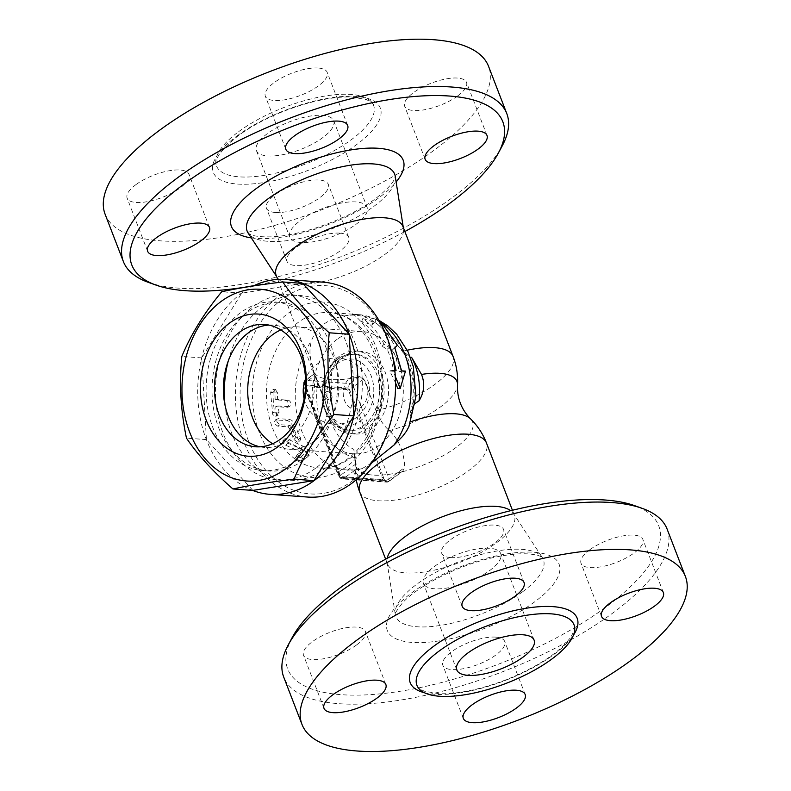 <?xml version="1.0" encoding="UTF-8"?>
<svg xmlns="http://www.w3.org/2000/svg" width="791" height="791" viewBox="0 0 791 791"><rect width="100%" height="100%" fill="white"/><g stroke="black" fill="none" stroke-linecap="round" stroke-linejoin="round"><path stroke-width="0.59" stroke-dasharray="3.96 2.97" d="M282.614 298.879A104.402 77.459 -85.9 0 0 275.258 479.484A104.402 77.459 -85.9 0 0 395.193 390.972A104.402 77.459 -85.9 0 0 282.614 298.879M327.514 407.83A59.493 44.138 -85.9 0 0 353.834 449.377L356.83 468.786A62.558 22.474 158.9 0 0 401.156 471.98L402.738 471.218L404.784 467.382C403.924 451.513 398.743 439.262 389.231 430.62A57.338 42.536 94.1 0 1 376.041 410.747L363.791 378.998L359.154 376.921A67.947 24.402 -21.1 0 1 314.828 373.738L327.286 407.236A57.338 42.536 -85.9 0 0 327.514 407.83L317.695 382.686C310.468 362.921 308.085 352.766 311.506 340.743C316.449 327.128 327.731 318.803 345.351 315.767C360.864 313.078 374.321 318.654 385.701 332.497L403.054 351.174L410.341 357.206M371.503 463.16L362.149 468.579L359.065 469.547L356.751 468.875L355.406 465.118L355.367 457.831L353.834 449.377L355.288 463.259A62.578 22.474 158.9 0 0 422.295 465.424A62.578 22.474 158.9 0 0 470.487 418.805M278.254 418.627L275.219 419.932L286.995 420.604C289.743 421.198 291.83 423.422 293.253 427.259L298.652 440.31L298.721 441.704L297.703 442.278L294.153 439.727L289.348 428.485L287.716 426.853L277.74 426.141C274.22 423.857 273.607 421.741 275.911 419.803L278.254 418.627C275.921 420.476 276.514 422.503 280.004 424.698L289.981 425.42L291.582 426.982A77.884 57.792 -85.9 0 0 296.002 437.413L300.55 439.925L300.432 437.739A77.884 57.792 94.1 0 1 295.518 425.815C294.143 422.137 292.077 420.001 289.338 419.418L278.254 418.627M277.522 392.82L275.337 389.35L273.093 392.504A77.884 57.792 -85.9 0 0 274.665 412.091L278.165 415.305L279.094 412.408A77.884 57.792 94.1 0 1 278.155 405.971L289.704 406.732L286.797 407.405C289.417 405.348 289.239 403.074 286.253 400.582L275.169 399.781L274.803 391.15L273.31 389.36L271.57 389.904L270.621 392.583L272.717 414.375L274.843 416.412L276.534 415.532L275.723 406.604L286.797 407.405L289.239 406.772C291.859 404.804 291.691 402.629 288.715 400.226L277.631 399.425A77.884 57.792 94.1 0 1 277.522 392.82L275.06 392.9M286.965 438.728L284.918 438.679L287.726 443.138L301.401 449.021L303.002 450.979L297.149 454.696L295.498 457.574L301.381 453.47L303.082 450.9L301.331 453.51L299.66 451.463L285.116 444.967L283.148 442.96L282.792 440.884L284.79 440.676L301.262 448.517C306.601 451.701 308.826 454.43 307.926 456.694L301.371 460.896C298.059 460.649 296.16 459.482 295.656 457.416L297.149 454.696C297.554 456.674 299.403 457.791 302.716 458.038L309.825 453.708L307.926 456.694L309.489 454.044C310.487 451.879 308.352 449.268 303.101 446.203L286.965 438.728L284.958 440.765M395.549 382.903L389.775 371.009L393.661 371.286A77.884 57.792 -85.9 0 0 387.165 349.236L381.994 346.181A77.884 57.792 -85.9 0 0 361.625 321.522L371.908 324.775L374.924 322.481A77.884 57.792 94.1 0 1 395.292 347.14L392.702 349.642A77.884 57.792 94.1 0 1 399.198 371.691L403.074 371.968L397.764 388.47M307.748 497.055A107.714 79.921 94.1 0 1 236.766 414.079A107.714 79.921 94.1 0 1 279.282 295.834A107.714 79.921 94.1 0 1 323.203 282.179M252.576 490.39A107.714 79.921 94.1 0 1 197.928 399.524A107.714 79.921 94.1 0 1 241.611 293.125A107.714 79.921 94.1 0 1 253.357 285.966M252.883 490.41L206.411 439.588L201.754 357.898L241.641 293.204L302.706 283.396M241.641 293.204L221.707 291.77M201.754 357.898L181.821 356.464M206.411 439.588L186.478 438.155M268.881 325.081A61.312 45.492 94.1 0 1 273.33 325.111A61.312 45.492 94.1 0 1 313.73 372.343A61.312 45.492 94.1 0 1 289.536 439.648A61.312 45.492 94.1 0 1 264.53 447.419A61.312 45.492 94.1 0 1 260.12 446.816M297.327 459.848A84.518 62.707 94.1 0 1 262.869 470.566A84.518 62.707 94.1 0 1 206.382 381.766A84.518 62.707 94.1 0 1 274.991 301.974A84.518 62.707 94.1 0 1 330.687 367.073A84.518 62.707 94.1 0 1 297.327 459.848M303.24 460.273A84.518 62.707 94.1 0 1 268.782 470.991A84.518 62.707 94.1 0 1 230.221 448.665A84.518 62.707 94.1 0 1 239.544 318.971A84.518 62.707 94.1 0 1 280.914 302.399A84.518 62.707 94.1 0 1 336.6 367.499A84.518 62.707 94.1 0 1 303.24 460.273M315.619 468.183A92.804 68.857 94.1 0 1 277.789 479.939A92.804 68.857 94.1 0 1 235.441 455.428A92.804 68.857 94.1 0 1 245.685 313.028A92.804 68.857 94.1 0 1 291.108 294.825A92.804 68.857 94.1 0 1 352.252 366.302A92.804 68.857 94.1 0 1 315.619 468.183M228.204 361.151A92.804 68.857 94.1 0 1 299.967 295.458A92.804 68.857 94.1 0 1 361.121 366.945A92.804 68.857 94.1 0 1 324.488 468.816A92.804 68.857 94.1 0 1 286.649 480.582A92.804 68.857 94.1 0 1 225.03 405.299M280.785 329.916A61.312 45.492 94.1 0 1 297.713 326.861A61.312 45.492 94.1 0 1 338.113 374.094A61.312 45.492 94.1 0 1 313.908 441.408A61.312 45.492 94.1 0 1 288.913 449.179A61.312 45.492 94.1 0 1 272.598 443.731M374.924 322.481L376.13 319.524L373.273 321.947L362.832 318.565C371.552 324.715 378.632 333.288 384.07 344.283L389.301 347.457L392.563 355.99M380.313 322.748L376.13 319.524M395.292 347.14L397.369 345.242M394.818 370.356L392.188 370.168L395.302 376.397M371.908 324.775L373.273 321.947M361.625 321.522L362.832 318.565M381.994 346.181L384.07 344.283M387.165 349.236L389.301 347.457M393.661 371.286L396.064 370.445M389.775 371.009L392.188 370.168M403.074 371.968L405.486 371.117M399.198 371.691L401.601 370.841M392.702 349.642L394.838 347.852M277.631 399.425L275.169 399.781M278.155 405.971L275.723 406.604M349.335 392.514L350.433 391.703L349.039 388.094A3.312 2.462 94.1 0 1 350.126 383.586L305.801 380.392L314.61 373.55L304.95 380.619A3.312 1.879 -126.4 0 1 305.801 380.392A3.312 2.462 -85.9 0 0 304.713 384.901A3.312 1.186 -21.1 0 1 303.823 384.475A3.312 1.186 -21.1 0 1 304.703 383.121A3.312 1.879 -126.4 0 1 304.95 380.619A3.312 3.312 0 0 0 303.823 384.475L339.458 476.815A3.312 1.186 158.9 0 0 340.348 477.24L384.673 480.434L350.433 391.703A3.312 1.879 53.6 0 0 347.101 388.658L307.215 385.781A3.312 1.879 53.6 0 0 306.354 386.008A3.312 1.879 53.6 0 0 306.107 388.51L338.953 473.641A3.312 1.879 53.6 0 0 342.285 476.686L382.182 479.554A3.312 1.879 53.6 0 0 383.032 479.336A3.312 1.879 53.6 0 0 383.279 476.825L382.182 477.635L349.335 392.514A3.312 1.879 53.6 0 0 346.003 389.469L306.117 386.591A3.312 1.879 53.6 0 0 305.257 386.819A3.312 1.879 53.6 0 0 305.01 389.32L337.856 474.452A3.312 1.879 53.6 0 0 341.188 477.497L381.084 480.364A3.312 1.879 53.6 0 0 381.934 480.147A3.312 1.879 53.6 0 0 382.182 477.635M276.197 275.535A67.947 24.402 158.9 0 0 277.058 277.216A67.947 24.402 158.9 0 0 321.7 281.853A67.947 24.402 158.9 0 0 385.019 254.336A67.947 24.402 158.9 0 0 403.459 228.441A67.947 24.402 158.9 0 0 402.975 226.612M355.466 471.505A4.311 2.442 53.6 0 0 360.904 475.183A4.311 2.442 53.6 0 0 361.23 471.92A4.311 2.442 53.6 0 0 355.792 468.252A4.311 2.442 53.6 0 0 355.466 471.505M325.961 395.035A4.311 2.442 53.6 0 0 331.399 398.713A4.311 2.442 53.6 0 0 331.726 395.451A4.311 2.442 53.6 0 0 326.288 391.782A4.311 2.442 53.6 0 0 325.961 395.035M415.216 403.38L410.262 412.645L410.134 421.979L408.898 426.636M404.873 231.536A198.857 71.437 -21.1 0 1 254.138 285.591M339.863 233.137A33.143 11.905 -21.1 0 1 348.791 237.429A33.143 11.905 -21.1 0 1 322.155 260.466A33.143 11.905 -21.1 0 1 286.955 261.287A33.143 11.905 -21.1 0 1 303.922 242.659A33.143 11.905 -21.1 0 1 339.863 233.137M148.382 282.367A205.482 73.82 158.9 0 0 341.663 256.452A205.482 73.82 158.9 0 0 502.255 145.821M105.114 214.232A205.482 73.82 158.9 0 0 323.4 209.131A205.482 73.82 158.9 0 0 488.531 66.286M135.914 184.649A33.143 11.905 158.9 0 0 127.153 198.175A33.143 11.905 158.9 0 0 148.194 201.487A33.143 11.905 158.9 0 0 180.229 187.843A33.143 11.905 158.9 0 0 188.99 174.317A33.143 11.905 158.9 0 0 167.949 170.994A33.143 11.905 158.9 0 0 135.914 184.649M275.406 212.492A33.143 11.905 158.9 0 0 311.347 202.971A33.143 11.905 158.9 0 0 328.305 184.333A33.143 11.905 158.9 0 0 319.376 180.041A33.143 11.905 158.9 0 0 283.425 189.563A33.143 11.905 158.9 0 0 266.468 208.201A33.143 11.905 158.9 0 0 275.406 212.492M457.742 95.879A33.143 11.905 158.9 0 0 466.502 82.353A33.143 11.905 158.9 0 0 445.452 79.041A33.143 11.905 158.9 0 0 413.416 92.685A33.143 11.905 158.9 0 0 404.656 106.212A33.143 11.905 158.9 0 0 425.706 109.534A33.143 11.905 158.9 0 0 457.742 95.879M318.249 68.036A33.143 11.905 158.9 0 0 282.308 77.558A33.143 11.905 158.9 0 0 265.341 96.195A33.143 11.905 158.9 0 0 274.279 100.487A33.143 11.905 158.9 0 0 310.22 90.965A33.143 11.905 158.9 0 0 327.187 72.327A33.143 11.905 158.9 0 0 318.249 68.036M238.753 131.593A84.182 30.246 -21.1 0 1 320.128 96.917A84.182 30.246 -21.1 0 1 373.579 105.341A84.182 30.246 -21.1 0 1 305.929 163.866A84.182 30.246 -21.1 0 1 216.507 165.952A84.182 30.246 -21.1 0 1 238.753 131.593M267.338 133.649A41.429 14.881 158.9 0 0 256.393 150.557A41.429 14.881 158.9 0 0 300.402 149.529A41.429 14.881 158.9 0 0 333.693 120.736A41.429 14.881 158.9 0 0 307.383 116.584A41.429 14.881 158.9 0 0 267.338 133.649M300.748 220.224A41.429 14.881 -21.1 0 1 340.792 203.158A41.429 14.881 -21.1 0 1 367.103 207.301A41.429 14.881 -21.1 0 1 333.802 236.104A41.429 14.881 -21.1 0 1 289.793 237.132A41.429 14.881 -21.1 0 1 300.748 220.224M389.231 430.62A62.578 22.474 158.9 0 0 457.495 385.168M355.377 462.389A62.578 22.474 158.9 0 0 355.288 463.259M410.766 421.751A62.578 22.474 158.9 0 0 410.134 421.979M387.195 558.337A67.947 24.402 158.9 0 0 387.056 562.272A67.947 24.402 158.9 0 0 387.541 564.092A67.947 24.402 158.9 0 0 430.69 570.894A67.947 24.402 158.9 0 0 496.362 542.903A67.947 24.402 158.9 0 0 514.318 515.178A67.947 24.402 158.9 0 0 513.458 513.497A67.947 24.402 158.9 0 0 510.709 510.679M292.077 637.764A198.857 71.437 158.9 0 0 498.913 663.995A198.857 71.437 158.9 0 0 634.53 505.627M450.652 557.576A33.143 11.905 158.9 0 0 486.594 548.054A33.143 11.905 158.9 0 0 503.56 529.416A33.143 11.905 158.9 0 0 494.622 525.125A33.143 11.905 158.9 0 0 458.681 534.647A33.143 11.905 158.9 0 0 441.714 553.275A33.143 11.905 158.9 0 0 450.652 557.576M589.789 549.775A33.143 11.905 158.9 0 0 581.039 563.301A33.143 11.905 158.9 0 0 602.08 566.613A33.143 11.905 158.9 0 0 634.115 552.968A33.143 11.905 158.9 0 0 642.875 539.442A33.143 11.905 158.9 0 0 621.825 536.12A33.143 11.905 158.9 0 0 589.789 549.775M495.749 637.131A33.143 11.905 158.9 0 0 459.808 646.652A33.143 11.905 158.9 0 0 442.841 665.28A33.143 11.905 158.9 0 0 451.78 669.572A33.143 11.905 158.9 0 0 487.721 660.06A33.143 11.905 158.9 0 0 504.688 641.422A33.143 11.905 158.9 0 0 495.749 637.131M356.612 644.922A33.143 11.905 158.9 0 0 365.363 631.396A33.143 11.905 158.9 0 0 344.322 628.084A33.143 11.905 158.9 0 0 312.287 641.738A33.143 11.905 158.9 0 0 303.526 655.264A33.143 11.905 158.9 0 0 324.577 658.577A33.143 11.905 158.9 0 0 356.612 644.922M667.139 529.149A205.482 73.82 -21.1 0 1 501.988 671.994A205.482 73.82 -21.1 0 1 283.722 677.096M434.358 566.504A41.429 14.881 -21.1 0 1 474.402 549.438A41.429 14.881 -21.1 0 1 500.713 553.581A41.429 14.881 -21.1 0 1 467.422 582.374A41.429 14.881 -21.1 0 1 423.412 583.412A41.429 14.881 -21.1 0 1 434.358 566.504M337.144 339.27A61.312 45.492 -85.9 0 0 312.949 406.584A61.312 45.492 -85.9 0 0 353.35 453.816A61.312 45.492 -85.9 0 0 403.123 395.925A61.312 45.492 -85.9 0 0 362.149 331.498A61.312 45.492 -85.9 0 0 337.144 339.27M343.828 356.583A41.429 30.74 -85.9 0 0 327.474 402.065A41.429 30.74 -85.9 0 0 354.773 433.982A41.429 30.74 -85.9 0 0 388.411 394.857A41.429 30.74 -85.9 0 0 360.716 351.333A41.429 30.74 -85.9 0 0 343.828 356.583M339.398 356.266A41.429 30.74 -85.9 0 0 323.044 401.749A41.429 30.74 -85.9 0 0 350.344 433.656A41.429 30.74 -85.9 0 0 383.971 394.541A41.429 30.74 -85.9 0 0 356.286 351.016A41.429 30.74 -85.9 0 0 339.398 356.266M340.506 359.154A38.116 28.278 -85.9 0 0 325.467 400.997A38.116 28.278 -85.9 0 0 350.581 430.353A38.116 28.278 -85.9 0 0 381.519 394.363A38.116 28.278 -85.9 0 0 356.049 354.319A38.116 28.278 -85.9 0 0 340.506 359.154M259.428 432.766A87.831 65.169 94.1 0 1 321.265 302.053A87.831 65.169 94.1 0 1 372.373 434.506A87.831 65.169 94.1 0 1 259.428 432.766M272.677 428.376A77.884 57.792 -85.9 0 0 318.743 467.936A77.884 57.792 -85.9 0 0 381.974 394.412A77.884 57.792 -85.9 0 0 329.936 312.574A77.884 57.792 -85.9 0 0 316.538 313.691A77.884 57.792 -85.9 0 0 272.677 428.376M362.149 468.579A77.884 57.792 94.1 0 1 347.556 470.012A77.884 57.792 94.1 0 1 298.81 422.354A77.884 57.792 94.1 0 1 311.506 340.743M345.351 315.767A77.884 57.792 94.1 0 1 358.738 314.64A77.884 57.792 94.1 0 1 379.739 321.729M287.726 443.138L285.838 445.373M303.101 446.203L301.262 448.517M302.716 458.038L301.371 460.896M301.401 449.021L299.66 451.463M273.093 392.504L270.621 392.583M288.715 400.226L286.253 400.582M279.094 412.408L276.702 413.317M274.665 412.091L272.272 413.001M280.004 424.698L277.74 426.141M289.338 419.418L286.995 420.604M295.518 425.815L293.253 427.259M300.432 437.739L298.385 439.677M296.002 437.413L293.945 439.361M291.582 426.982L289.348 428.485M289.981 425.42L287.716 426.853M376.041 410.747A67.947 24.402 158.9 0 0 435.119 384.199A67.947 24.402 158.9 0 0 453.075 356.464M407.296 350.205A67.947 24.402 158.9 0 0 403.054 351.174M337.856 474.452L338.953 473.641L340.348 477.24A3.312 2.462 -85.9 0 0 342.305 478.931A3.312 2.462 -85.9 0 0 343.66 478.506A3.312 1.879 -126.4 0 1 340.328 475.46L304.703 383.121L315.036 375.498M356.029 463.872L340.328 475.46A3.312 1.186 158.9 0 0 339.458 476.815A3.312 3.312 0 0 0 342.305 478.931L356.059 479.919M359.154 376.921L350.126 383.586A3.312 1.879 -126.4 0 1 353.458 386.631A3.312 1.186 -21.1 0 1 349.039 388.094L304.713 384.901L306.107 388.51L305.01 389.32M307.215 385.781L306.117 386.591M341.188 477.497L342.285 476.686M382.182 479.554L381.084 480.364M346.003 389.469L347.101 388.658M401.156 471.98L387.986 481.699A3.312 2.462 94.1 0 1 386.631 482.115A3.312 2.462 94.1 0 1 384.673 480.434A3.312 1.186 158.9 0 0 389.083 478.97A3.312 1.879 -126.4 0 1 388.836 481.482A3.312 1.879 -126.4 0 1 387.986 481.699L343.66 478.506L356.83 468.786M363.791 378.998L353.458 386.631L389.083 478.97L404.784 467.382M385.701 332.497A65.584 48.666 94.1 0 1 409.867 417.608M355.367 457.831A65.584 48.666 94.1 0 1 317.695 382.686M395.233 176.294A79.07 28.407 -21.1 0 1 373.767 206.441A79.07 28.407 -21.1 0 1 300.076 238.457A79.07 28.407 -21.1 0 1 248.137 233.058L250.035 234.274C253.703 236.242 260.911 237.082 271.639 236.816C303.685 235.57 351.54 217.139 375.458 198.66C386.522 190.067 392.919 183.324 394.65 178.44L395.223 176.274M251.301 237.893A92.063 33.074 158.9 0 0 378.879 197.79A92.063 33.074 158.9 0 0 396.133 182.009M236.984 135.963A89.482 32.144 -21.1 0 1 378.147 104.481A89.482 32.144 -21.1 0 1 275.337 180.348A89.482 32.144 -21.1 0 1 236.984 135.963M359.707 491.953A67.947 24.402 158.9 0 0 402.856 498.755A67.947 24.402 158.9 0 0 468.529 470.764A67.947 24.402 158.9 0 0 486.485 443.039M522.495 591.876A79.07 28.407 158.9 0 0 542.379 557.655A79.07 28.407 158.9 0 0 459.393 561.57A79.07 28.407 158.9 0 0 395.282 614.409A79.07 28.407 158.9 0 0 443.365 624.949A79.07 28.407 158.9 0 0 522.495 591.876M534.765 601.783A92.063 33.074 -21.1 0 1 389.528 634.164A92.063 33.074 -21.1 0 1 495.304 556.103A92.063 33.074 -21.1 0 1 534.765 601.783M424.371 692.718A89.482 32.144 158.9 0 0 505.261 680.438A89.482 32.144 158.9 0 0 573.435 635.193M338.271 358.995A38.116 28.278 -85.9 0 0 323.232 400.839A38.116 28.278 -85.9 0 0 348.347 430.195A38.116 28.278 -85.9 0 0 379.285 394.205A38.116 28.278 -85.9 0 0 353.814 354.16A38.116 28.278 -85.9 0 0 338.271 358.995M338.024 363.178A33.143 24.59 -85.9 0 0 335.691 420.515A33.143 24.59 -85.9 0 0 373.767 392.415A33.143 24.59 -85.9 0 0 338.024 363.178M361.121 406.93A16.571 12.3 -85.9 0 0 362.288 378.256A16.571 12.3 -85.9 0 0 343.254 392.306A16.571 12.3 -85.9 0 0 361.121 406.93M359.391 469.508L347.556 470.012L318.753 467.936C340.792 470.279 365.917 449.486 375.25 417.075C381.47 395.203 381.143 373.995 374.272 353.448C364.137 327.958 349.355 314.324 329.926 312.574L358.738 314.64L378.889 320.286M255.671 446.786L264.53 447.419M264.461 324.478L273.33 325.111M262.869 470.566L268.782 470.991M274.991 301.974L280.914 302.399M230.221 448.665L235.441 455.428M239.544 318.971L245.685 313.028M277.789 479.939L286.649 480.582M291.108 294.825L299.967 295.458M284.918 438.679L282.941 440.696M272.885 389.291L275.337 389.35M275.772 416.353L278.165 415.305M300.55 439.925L298.533 441.991M277.7 279.421L322.125 394.561M306.354 386.008L305.257 386.819M360.904 475.183C356.296 477.616 351.115 472.939 355.792 468.252M326.288 391.782A4.311 4.311 0 0 0 325.378 397.804A4.311 4.311 0 0 0 331.399 398.713M383.032 479.336L381.934 480.147M356.296 479.929L386.631 482.115A3.312 3.312 0 0 0 388.836 481.482L402.738 471.218M396.766 344.728C411.093 358.6 417.46 388.144 410.262 412.645M403.459 228.441L403.311 227.492M277.058 277.216L276.534 276.405M373.579 105.341C374.103 104.283 371.701 102.346 366.362 99.547L351.57 96.996C339.527 96.571 325.259 98.549 308.777 102.929C281.487 110.582 258.014 121.478 238.358 135.607C220.758 150.003 213.481 160.118 216.507 165.952M285.828 149.291L265.341 96.195M347.674 125.423L327.187 72.327M486.989 135.449L466.502 82.353M425.143 159.307L404.656 106.212M348.791 237.429L328.305 184.333M286.955 261.297L266.468 208.201M147.64 251.271L127.153 198.175M209.477 227.412L188.99 174.317M256.393 150.557L289.803 237.132M333.693 120.736L367.103 207.301M355.288 463.239A67.947 67.947 0 0 0 356.266 479.741M385.642 559.178L387.541 564.092M512.42 510.254L514.318 515.178M387.056 562.272L395.292 614.439C393.878 614.943 396.202 611.196 402.263 603.197C417.579 585.874 459.808 564.359 494.968 557.23C508.88 554.303 520.438 553.235 529.644 554.026C534.805 554.55 538.424 555.361 540.51 556.449L542.399 557.675L513.458 513.497M416.936 685.372C416.402 686.43 418.815 688.358 424.154 691.156L438.946 693.707C450.989 694.132 465.256 692.155 481.729 687.774C513.171 679.499 546.907 662.008 563.073 645.95C567.592 641.511 570.766 637.477 572.575 633.848C574.622 628.202 575.106 625.167 574.009 624.761M524.047 582.512L503.56 529.416M462.201 606.371L441.714 553.275M663.362 592.538L642.875 539.442M601.526 616.397L581.039 563.301M525.175 694.518L504.688 641.422M463.328 718.376L442.841 665.28M385.85 684.492L365.363 631.396M324.013 708.36L303.526 655.264M534.123 640.146L500.713 553.581M456.822 669.977L423.412 583.412M362.149 331.498L297.713 326.861M353.35 453.816L288.913 449.179M360.716 351.333L356.286 351.016M354.773 433.982L350.344 433.656M356.049 354.319L353.814 354.16C347.971 353.804 342.503 355.485 337.421 359.213C329.125 365.689 324.083 375.013 322.313 387.185C321.275 395.5 322.174 403.351 325.022 410.707C331.498 423.679 339.27 430.175 348.347 430.195L350.581 430.353M304.12 398.802A33.143 33.143 0 0 0 356.039 417.786A33.143 33.143 0 0 0 356.583 364.859A33.143 33.143 0 0 0 305.553 378.899"/><path stroke-width="1.19" d="M378.889 320.286L387.778 325.882L396.667 334.197L407.998 351.669L413.327 366.737L415.947 396.311L408.898 426.636L406.485 431.144L402.649 436.296L394.225 444.868L371.503 463.16M395.302 376.397L400.226 388.341L397.764 388.47L395.549 382.903M253.357 285.966A107.714 79.921 94.1 0 1 285.521 279.47L323.203 282.179A107.714 79.921 94.1 0 1 395.184 395.352A107.714 79.921 94.1 0 1 307.748 497.055L270.067 494.345A107.714 79.921 94.1 0 1 252.576 490.39M285.521 279.47A107.714 79.921 94.1 0 1 357.512 392.643A107.714 79.921 94.1 0 1 270.067 494.345M282.773 281.962L302.706 283.396L349.177 334.227L353.844 415.918L313.958 480.612L252.883 490.41L232.95 488.976C213.214 471.733 197.73 454.785 186.478 438.155C180.684 410.618 179.132 383.388 181.821 356.464C190.868 334.593 204.167 313.028 221.707 291.77C237.814 288.191 258.173 284.928 282.773 281.962C294.025 298.603 309.508 315.54 329.244 332.793C326.554 359.717 328.107 386.947 333.901 414.474C316.37 435.742 303.072 457.307 294.015 479.178C269.424 482.134 249.066 485.407 232.95 488.976M285.709 468.836A96.116 71.319 -85.9 0 0 292.482 302.567A96.116 71.319 -85.9 0 0 182.059 384.05A96.116 71.319 -85.9 0 0 285.709 468.836M349.177 334.227L329.244 332.793M353.844 415.918L333.901 414.474M313.958 480.612L294.015 479.178M277.354 447.192A71.259 52.868 94.1 0 1 200.519 384.337A71.259 52.868 94.1 0 1 282.377 323.924A71.259 52.868 94.1 0 1 277.354 447.192M280.667 439.015A61.312 45.492 94.1 0 1 255.671 446.786A61.312 45.492 94.1 0 1 214.687 382.369A61.312 45.492 94.1 0 1 264.461 324.478A61.312 45.492 94.1 0 1 304.871 371.701A61.312 45.492 94.1 0 1 280.667 439.015M260.12 446.816A61.312 45.492 94.1 0 1 223.556 383.002A61.312 45.492 94.1 0 1 268.881 325.081M225.03 405.299A92.804 68.857 94.1 0 1 228.204 361.151M272.598 443.731A61.312 45.492 94.1 0 1 247.721 390.586A61.312 45.492 94.1 0 1 272.707 334.633A61.312 45.492 94.1 0 1 280.785 329.916M400.226 388.341L405.486 371.117L401.601 370.841L394.838 347.852L397.369 345.242L383.764 325.932L380.313 322.748M392.563 355.99L396.064 370.445L394.818 370.356M410.341 357.206L411.587 357.314L421.494 374.43A62.578 22.474 158.9 0 1 457.495 385.168L457.495 385.168A67.947 67.947 0 0 0 453.075 356.464L402.975 226.612A67.947 24.402 158.9 0 0 330.796 228.302A67.947 24.402 158.9 0 0 276.197 275.535L277.7 279.421M411.587 357.314A60.521 44.909 94.1 0 1 419.042 400.829L415.216 403.38M421.494 374.43C425.093 383.437 424.283 392.237 419.042 400.829M254.138 285.591A198.857 71.437 -21.1 0 1 155.985 285.086A198.857 71.437 -21.1 0 1 184.343 183.799A198.857 71.437 -21.1 0 1 410.272 96.868A198.857 71.437 -21.1 0 1 498.439 152.94A198.857 71.437 -21.1 0 1 404.873 231.536M294.766 153.583A33.143 11.905 -21.1 0 1 285.828 149.291A33.143 11.905 -21.1 0 1 312.465 126.253A33.143 11.905 -21.1 0 1 347.674 125.433A33.143 11.905 -21.1 0 1 330.707 144.061A33.143 11.905 -21.1 0 1 294.766 153.583M433.903 145.781A33.143 11.905 -21.1 0 1 465.939 132.137A33.143 11.905 -21.1 0 1 486.989 135.449A33.143 11.905 -21.1 0 1 460.352 158.487A33.143 11.905 -21.1 0 1 425.143 159.307A33.143 11.905 -21.1 0 1 433.903 145.781M200.726 240.939A33.143 11.905 -21.1 0 1 168.681 254.583A33.143 11.905 -21.1 0 1 147.64 251.271A33.143 11.905 -21.1 0 1 174.277 228.233A33.143 11.905 -21.1 0 1 209.477 227.412A33.143 11.905 -21.1 0 1 200.726 240.939M498.439 152.94L502.255 145.821A205.482 73.82 158.9 0 0 506.794 113.617A205.482 73.82 158.9 0 0 376.298 93.051A205.482 73.82 158.9 0 0 177.678 177.708A205.482 73.82 158.9 0 0 123.376 261.564A205.482 73.82 158.9 0 0 148.382 282.367L155.985 285.086M506.794 113.617L488.531 66.286A205.482 73.82 158.9 0 0 358.036 45.73A205.482 73.82 158.9 0 0 159.416 130.377A205.482 73.82 158.9 0 0 105.114 214.232L123.376 261.564M457.495 385.168C457.06 398.219 461.39 409.431 470.477 418.805A62.578 22.474 158.9 0 0 470.477 418.805A62.578 22.474 158.9 0 0 410.766 421.751M510.709 510.679A67.947 24.402 158.9 0 0 442.149 516.869A67.947 24.402 158.9 0 0 387.195 558.337M642.134 508.336L634.53 505.627A198.857 71.437 158.9 0 0 340.229 587.782A198.857 71.437 158.9 0 0 292.077 637.764L288.26 644.883A205.482 73.82 -21.1 0 1 338.024 593.24A205.482 73.82 -21.1 0 1 642.134 508.336A205.482 73.82 -21.1 0 1 667.139 529.149M301.984 724.418A205.482 73.82 -21.1 0 1 356.286 640.562A205.482 73.82 -21.1 0 1 554.906 555.915A205.482 73.82 -21.1 0 1 685.402 576.481A205.482 73.82 -21.1 0 1 520.251 719.316A205.482 73.82 -21.1 0 1 301.984 724.418L283.722 677.096A205.482 73.82 -21.1 0 1 288.26 644.883M332.774 694.834A33.143 11.905 -21.1 0 1 364.809 681.18A33.143 11.905 -21.1 0 1 385.85 684.492A33.143 11.905 -21.1 0 1 359.223 707.53A33.143 11.905 -21.1 0 1 324.013 708.36A33.143 11.905 -21.1 0 1 332.774 694.834M472.267 722.667A33.143 11.905 -21.1 0 1 463.328 718.376A33.143 11.905 -21.1 0 1 489.965 695.338A33.143 11.905 -21.1 0 1 525.175 694.518A33.143 11.905 -21.1 0 1 508.208 713.156A33.143 11.905 -21.1 0 1 472.267 722.667M654.602 606.064A33.143 11.905 -21.1 0 1 622.566 619.709A33.143 11.905 -21.1 0 1 601.526 616.397A33.143 11.905 -21.1 0 1 628.153 593.359A33.143 11.905 -21.1 0 1 663.362 592.538A33.143 11.905 -21.1 0 1 654.602 606.064M515.109 578.221A33.143 11.905 -21.1 0 1 524.047 582.512A33.143 11.905 -21.1 0 1 497.41 605.55A33.143 11.905 -21.1 0 1 462.201 606.371A33.143 11.905 -21.1 0 1 479.168 587.743A33.143 11.905 -21.1 0 1 515.109 578.221M439.173 651.013A84.182 30.246 158.9 0 0 416.936 685.372A84.182 30.246 158.9 0 0 506.349 683.276A84.182 30.246 158.9 0 0 574.009 624.761A84.182 30.246 158.9 0 0 520.547 616.337A84.182 30.246 158.9 0 0 439.173 651.013M467.768 653.069A41.429 14.881 -21.1 0 1 507.812 636.004A41.429 14.881 -21.1 0 1 534.123 640.146A41.429 14.881 -21.1 0 1 500.832 668.949A41.429 14.881 -21.1 0 1 456.822 669.977A41.429 14.881 -21.1 0 1 467.768 653.069M379.739 321.729A77.884 57.792 94.1 0 1 393.938 445.115M453.075 356.464A67.947 24.402 158.9 0 0 407.296 350.205M276.534 276.405L248.137 233.058A79.07 28.407 -21.1 0 1 310.665 176.136A79.07 28.407 -21.1 0 1 395.233 176.294L395.223 176.274M396.133 182.009A92.063 33.074 158.9 0 0 364.483 148.342A92.063 33.074 158.9 0 0 252.131 191.699A92.063 33.074 158.9 0 0 251.301 237.893M470.487 418.805A67.947 67.947 0 0 1 486.485 443.039A67.947 24.402 158.9 0 0 443.336 436.236A67.947 24.402 158.9 0 0 377.663 464.228A67.947 24.402 158.9 0 0 359.707 491.953L385.642 559.178M573.435 635.193A89.482 32.144 158.9 0 0 538.137 606.796A89.482 32.144 158.9 0 0 433.854 646.138A89.482 32.144 158.9 0 0 424.371 692.718M403.311 227.492L395.233 176.294M356.266 479.741A67.947 67.947 0 0 0 359.707 491.953M486.485 443.039L512.42 510.254M685.392 576.471L667.129 529.149M305.553 378.899A33.143 33.143 0 0 0 304.12 398.802"/></g></svg>
